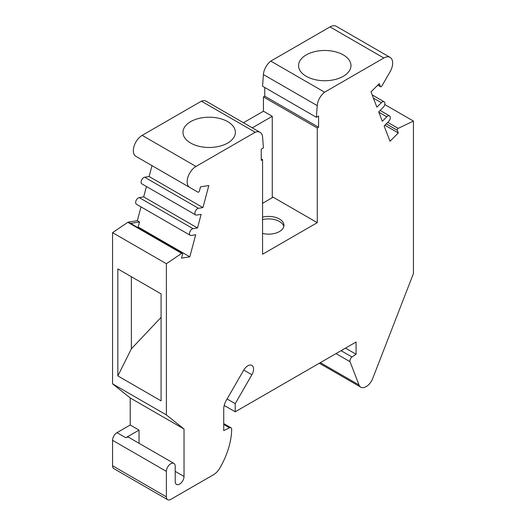 <?xml version="1.0" encoding="UTF-8"?>
<svg xmlns="http://www.w3.org/2000/svg" width="526" height="526" viewBox="0 0 526 526"><rect width="100%" height="100%" fill="white"/><g stroke="black" fill="none" stroke-linecap="round" stroke-linejoin="round"><path stroke-width="0.79" d="M272.264 197.704L272.264 116.292L252.276 127.838M384.789 104.542L413.443 121.092L413.443 273.513L372.724 378.457A10.73 6.194 -60 0 1 366.819 386.215L365.491 386.978A10.73 6.194 -60 0 1 360.79 387.162A10.73 6.194 -60 0 1 359.021 384.986L350.053 361.704A3.268 1.887 -60 0 1 352.019 356.996L356.089 354.235L356.089 342.012L235.207 411.799L235.207 403.652L251.888 374.762A8.114 4.681 120 0 0 251.888 365.392A8.114 4.681 120 0 0 243.775 370.074L226.318 400.312A12.479 7.206 120 0 0 223.734 409.004L223.734 430.616L229.566 427.842A3.268 1.887 -60 0 1 230.999 427.783A3.268 1.887 -60 0 1 231.677 429.321A56.151 32.421 -60 0 1 219.743 468.225A12.479 7.206 -60 0 1 213.569 474.695L170.792 499.391A6.24 3.603 120 0 1 167.676 499.7A6.24 3.603 120 0 1 166.38 496.846L166.38 471.375A6.24 3.603 -60 0 1 169.102 465.096A6.24 3.603 -60 0 1 173.915 463.419A6.24 3.603 -60 0 1 175.204 466.279L175.204 481.56A6.24 3.603 120 0 0 176.499 484.42A6.24 3.603 120 0 0 181.306 482.743A6.24 3.603 120 0 0 184.028 476.464L184.028 429.025L166.38 414.929L112.557 383.848L130.205 397.945L184.028 429.025M345.503 348.12L356.089 354.235M224.207 405.454L235.207 411.799M227.094 398.964L235.207 403.652M117.85 375.912L161.088 400.871L161.088 293.896L117.85 268.931L117.85 375.912L131.375 348.81L131.375 276.742M131.375 348.81L161.088 317.356M139.028 443.28L139.028 430.11L125.793 437.75A6.24 3.603 -60 0 1 128.909 437.441L173.915 463.419M139.028 430.11L130.205 425.015L116.969 432.655A6.24 3.603 -60 0 0 112.557 440.295L112.557 465.766A6.24 3.603 120 0 0 113.846 468.627L167.676 499.7M137.187 227.179L138.193 227.022L139.535 221.972L130.415 223.405A1.249 0.723 -60 0 1 130.737 223.458L182.358 253.256A1.249 0.723 120 0 0 181.654 253.368L166.38 263.73L166.38 414.929M139.535 221.972L137.332 220.696L128.213 222.13A1.249 0.723 120 0 0 127.831 222.294L112.557 232.656L112.557 383.848M201.392 101.176L255.215 132.25A12.479 7.206 -60 0 1 260.041 132.315L206.218 101.242A12.479 7.206 -60 0 0 201.392 101.176L142.165 135.366A12.479 7.206 120 0 0 134.012 146.366A12.479 7.206 120 0 0 135.925 156.367L197.973 192.187A1.249 0.723 120 0 0 199.426 190.977L200.531 186.829L208.822 185.527L202.937 207.592L198.46 208.296A3.741 2.163 120 0 0 195.324 211.34A3.741 2.163 120 0 0 195.685 214.937A3.741 2.163 120 0 0 196.652 215.088L201.129 214.384L197.506 227.962L193.029 228.665A3.741 2.163 120 0 0 189.893 231.71A3.741 2.163 120 0 0 190.254 235.306A3.741 2.163 120 0 0 191.214 235.457L195.692 234.754L189.807 256.82L181.516 258.121L182.561 254.209A1.249 0.723 120 0 0 182.358 253.256M264.762 87.513L264.762 96.173L263.441 96.935L263.441 111.203L243.453 122.742M316.382 117.311L262.559 86.238L263.408 74.541A12.479 7.206 -60 0 1 270.785 61.108L324.608 92.188A12.479 7.206 -60 0 0 317.231 105.614L316.382 117.311L318.592 116.042L318.592 127.246L317.263 128.009L263.441 96.935M384.881 125.214L398.307 132.96L390.016 141.238L384.131 125.964L388.609 121.493A3.741 2.163 120 0 0 389.575 115.904A3.741 2.163 120 0 0 386.794 116.798L382.317 121.263L378.7 111.867L383.178 107.396A3.741 2.163 120 0 0 384.144 101.807A3.741 2.163 120 0 0 381.363 102.701L376.886 107.166L371.001 91.892L379.292 83.621L380.397 86.494A1.249 0.723 120 0 0 380.607 86.744A1.249 0.723 120 0 0 381.85 86.027L390.075 71.786A12.479 7.206 120 0 0 390.075 57.373L336.252 26.3A12.479 7.206 120 0 0 330.012 26.918L270.785 61.108M130.205 425.015L130.205 397.945M141.014 206.882L137.332 220.696M146.452 186.506L143.683 196.888L139.206 197.592A3.741 2.163 120 0 0 136.063 200.636A3.741 2.163 120 0 0 136.425 204.226L190.254 235.306M152.014 165.651L149.114 176.519L144.637 177.223A3.741 2.163 120 0 0 141.501 180.267A3.741 2.163 120 0 0 141.856 183.857L195.685 214.937M144.15 161.114A1.249 0.723 120 0 0 144.157 161.114L197.973 192.187M263.441 111.203L272.264 116.292M264.762 96.173L318.592 127.246M306.237 76.303A26.208 15.129 0 0 0 334.792 79.584A26.208 15.129 0 0 0 350.973 65.605A26.208 15.129 0 0 0 324.766 50.476A26.208 15.129 0 0 0 298.558 65.605A26.208 15.129 0 0 0 306.237 76.303M390.075 57.373A12.479 7.206 120 0 0 383.835 57.992L324.608 92.188M413.443 121.092L398.169 128.364A1.249 0.723 120 0 0 397.262 130.251L398.307 132.96M112.557 232.656L166.38 263.73M138.193 227.022L189.807 256.82M143.683 196.888L197.506 227.962M149.114 176.519L202.937 207.592M255.215 132.25L195.988 166.446A12.479 7.206 120 0 0 187.835 177.44A12.479 7.206 120 0 0 189.748 187.44L135.925 156.367M227.705 121.644A26.208 15.129 180 0 1 235.378 132.342A26.208 15.129 180 0 1 209.177 147.471A26.208 15.129 180 0 1 182.969 132.342A26.208 15.129 180 0 1 199.15 118.363A26.208 15.129 180 0 1 227.705 121.644M260.041 132.315A12.479 7.206 -60 0 1 262.592 137.161L263.441 147.878L261.238 149.154L261.238 160.358L262.559 159.595L262.559 254.249L317.263 222.662L317.263 128.009M261.238 158.832L262.559 159.595M317.263 222.662L273.145 197.191L262.559 203.306M262.559 233.426A15.339 8.857 0 0 0 283.955 225.286A15.339 8.857 0 0 0 262.559 217.146M262.559 219.618A15.339 8.857 180 0 1 279.457 221.492A15.339 8.857 180 0 1 283.803 226.522M336.015 353.597L350.053 361.704M320.341 362.651L359.021 384.986M341.078 350.678L352.019 356.996M243.775 370.074L251.888 374.762M125.793 437.75L116.969 432.655M130.415 223.405L128.213 222.13M263.408 74.541L317.231 105.614M330.012 26.918L383.835 57.992M377.878 85.034L380.397 86.494M373.394 98.099L381.363 102.701M378.825 112.196L386.794 116.798M386.222 123.88L397.262 130.251M387.747 122.348L398.169 128.364M223.734 424.469L229.566 427.842M112.557 465.766L166.38 496.846M112.557 440.295L166.38 471.375M175.204 471.375L184.028 476.464M127.831 222.294L181.654 253.368M139.206 197.592L193.029 228.665M144.637 177.223L198.46 208.296M142.165 135.366L195.988 166.446M319.335 363.229L360.79 387.162M377.793 85.12L380.607 86.744M372.158 94.884L384.144 101.807M380.12 110.447L389.575 115.904M223.734 423.588L230.999 427.783"/></g></svg>
